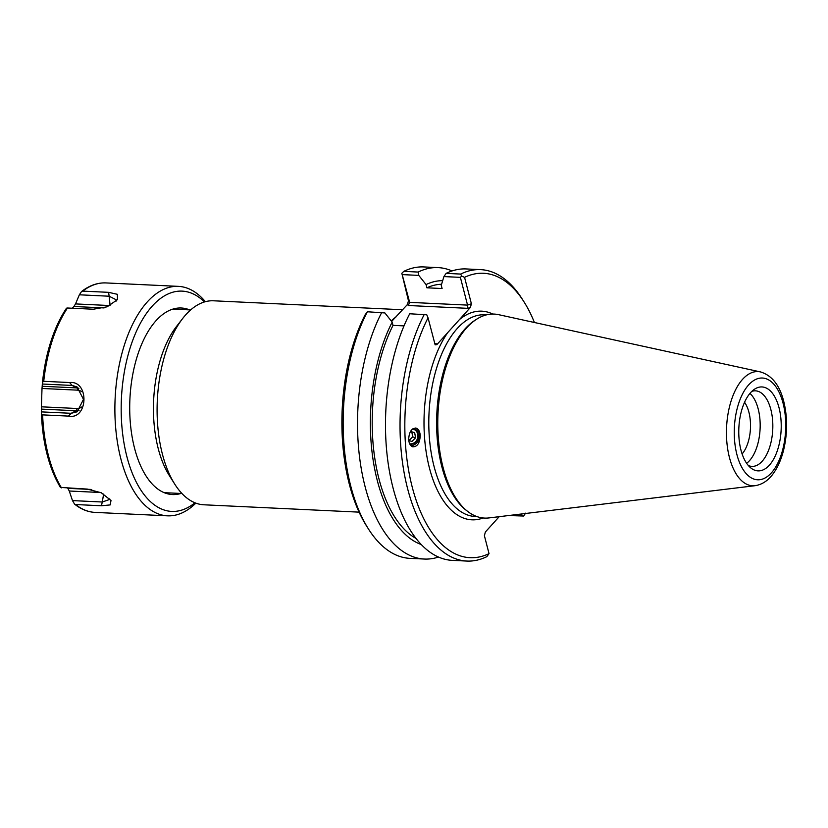 <?xml version="1.0" encoding="UTF-8"?>
<svg xmlns="http://www.w3.org/2000/svg" width="828" height="828" viewBox="0 0 828 828"><rect width="100%" height="100%" fill="white"/><g stroke="black" fill="none" stroke-linecap="round" stroke-linejoin="round"><path stroke-width="1.24" d="M412.592 428.966A7.576 6.81 -72.1 0 1 413.348 429.152A7.576 6.81 -72.1 0 1 417.654 437.919A7.576 6.81 -72.1 0 1 409.684 443.818M420.231 435.445C419.837 443.125 417.312 446.913 412.654 446.789C410.336 445.847 409.011 443.425 408.68 439.513C409.073 431.833 411.609 428.045 416.267 428.169C418.575 429.111 419.899 431.533 420.231 435.445M415.273 427.993A9.418 8.456 -72.1 0 1 419.268 438.24A9.418 8.456 -72.1 0 1 410.936 445.692M359.104 512.139L203.874 504.79A102.113 51.45 -87.3 0 1 174.811 484.225L169.388 475.655A91.887 46.296 -87.3 0 1 176.447 326.542L182.657 318.521A102.113 51.45 -87.3 0 1 213.541 300.792L402.698 309.755M391.634 321.44L407.49 304.445L408.287 305.511L409.653 302.365L401.828 273.271L408.463 300.771L407.49 304.445M367.363 311.763L365.107 314.847A142.375 71.736 92.7 0 0 366.597 526.049L368.45 528.978A145.873 73.495 -87.3 0 1 367.363 311.763L384.896 312.943L392.182 322.133A133.08 67.047 92.7 0 0 372.434 455.193A133.08 67.047 92.7 0 0 421.255 544.545M174.811 484.225A102.113 51.45 -87.3 0 1 182.657 318.521M499.191 516.682L485.363 532.011L484.39 535.685L489.027 553.642A142.375 71.736 -87.3 0 1 412.23 487.092A142.375 71.736 -87.3 0 1 428.045 317.828L435.145 344.841L436.894 344.603L447.741 332.577A104.452 52.619 92.7 0 0 427.227 458.153A104.452 52.619 92.7 0 0 483.107 517.976M492.774 314.06A104.452 52.619 92.7 0 0 459.571 319.463L447.741 332.577M459.571 319.463L470.418 307.426L471.391 303.752L464.56 277.339A142.375 71.736 -87.3 0 1 524.062 301.951A142.375 71.736 -87.3 0 1 534.412 322.496M476.628 319.225L475.024 320.25A100.944 50.86 92.7 0 0 436.832 413.596A100.944 50.86 92.7 0 0 466.029 510.141L467.53 511.311A102.113 51.45 -87.3 0 1 437.991 413.648A102.113 51.45 -87.3 0 1 476.628 319.225A102.113 51.45 -87.3 0 1 498.57 314.661L760.487 371.917A57.163 28.804 92.7 0 0 726.57 427.32A57.163 28.804 92.7 0 0 755.095 485.694C762.681 484.473 769.036 480.002 774.17 472.281C778.196 466.288 781.301 459.074 783.464 450.639C787.542 433.851 787.635 417.467 783.754 401.466C779.686 385.248 771.934 375.394 760.487 371.917M755.095 485.694L488.934 517.924A102.113 51.45 -87.3 0 1 467.53 511.311M521.568 513.971L522.054 515.823L523.71 516.041L525.552 513.153M522.054 515.823L510.71 515.285M489.027 553.642L486.874 556.623A145.873 73.495 92.7 0 1 466.868 561.063L452.316 560.37A145.873 73.495 92.7 0 1 389.253 470.232A145.873 73.495 92.7 0 1 409.694 313.771L426.772 314.795L428.045 317.828M436.894 344.603L436.097 343.548L434.762 343.806M404.012 325.89L393.021 325.373L392.182 322.133M408.287 305.511L467.851 308.337L467.551 305.108L409.653 302.365L408.463 300.771M402.48 274.617L418.771 275.393L426.058 284.573L426.896 287.813L442.1 288.537L441.262 285.298L443.922 276.583L460.378 277.359L467.551 305.108L471.391 303.752M464.56 277.339L461.662 276.107L460.668 274.068L446.116 273.385L443.922 276.583M460.378 277.359L461.662 276.107M524.062 301.951L522.199 299.022A145.873 73.495 92.7 0 0 480.675 269.638A145.873 73.495 92.7 0 0 460.668 274.068M508.744 515.544L523.71 516.041M480.675 269.638L466.123 268.945A145.873 73.495 92.7 0 0 446.116 273.385M438.467 557.047A145.873 73.495 -87.3 0 1 424.36 559.045L409.984 558.362A145.873 73.495 -87.3 0 1 368.45 528.978M424.36 559.045A145.873 73.495 -87.3 0 1 361.298 468.907A145.873 73.495 -87.3 0 1 381.739 312.446M418.771 275.393L418.161 272.06L403.785 271.377L401.828 273.271M403.785 271.377A145.873 73.495 -87.3 0 1 423.791 266.937L438.167 267.62A145.873 73.495 -87.3 0 1 452.016 270.953M424.246 314.464A145.873 73.495 92.7 0 0 403.805 470.925A145.873 73.495 92.7 0 0 466.868 561.063M418.161 272.06A145.873 73.495 -87.3 0 1 438.167 267.62M744.558 402.273A30.75 15.494 -87.3 0 1 742.116 453.961M746.628 463.297A37.809 19.054 92.7 0 0 749.506 460.658A37.809 19.054 92.7 0 0 760.176 425.851A37.809 19.054 92.7 0 0 749.94 393.414M769.378 465.181A42.011 21.166 -87.3 0 1 751.006 468.089A42.011 21.166 -87.3 0 1 738.855 427.91A42.011 21.166 -87.3 0 1 754.743 389.056A42.011 21.166 -87.3 0 1 779.914 411.661A42.011 21.166 -87.3 0 1 769.378 465.181M748.336 465.512A37.809 19.054 92.7 0 0 751.927 466.381A37.809 19.054 92.7 0 0 762.164 461.258A37.809 19.054 92.7 0 0 772.514 419.196A37.809 19.054 92.7 0 0 755.509 390.837A37.809 19.054 92.7 0 0 751.845 391.365M442.669 280.671A133.08 67.047 92.7 0 0 426.058 284.573M441.572 284.273A129.478 65.236 92.7 0 0 426.896 287.813M393.021 325.373A129.478 65.236 92.7 0 0 415.987 538.417M410.512 431.409L414.662 432.682L415.573 437.774L411.93 441.459L409.042 440.527L412.686 436.842L411.785 431.792M415.573 437.774L412.686 436.842M411.93 441.459L408.763 440.486M409.932 444.305A8.042 7.224 107.9 0 0 418.14 437.619A8.042 7.224 107.9 0 0 413.11 428.604M108.582 292.336L82.728 291.114L81.537 291.539L79.353 294.799L109.161 296.217L108.582 292.336L117.421 294.323L117.421 299.653L107.122 306.805L93.347 309.227L67.492 308.006A114.864 57.877 92.7 0 0 43.729 381.315L42.487 382.267L42.331 384.026L72.139 385.444L69.583 382.536L43.729 381.315M68.465 416.101L71.208 413.296L41.4 411.889L41.441 413.752L42.611 414.88L68.465 416.101C88.244 420.262 89.579 380.342 69.583 382.536M101.451 505.763L102.289 502.006L72.481 500.598L74.551 504.097L75.607 504.542L101.451 505.763L110.217 504.914L110.993 500.464L101.285 492.774L87.344 489.089L60.496 487.423A113.715 57.298 92.7 0 1 41.441 413.783C42.756 443.777 49.111 468.379 60.506 487.578M205.396 301.682A114.864 57.877 92.7 0 0 178.382 286.364A114.864 57.877 92.7 0 0 115.133 398.361A114.864 57.877 92.7 0 0 167.504 515.834A114.864 57.877 92.7 0 0 195.853 503.134M72.481 500.598L69.273 491.014L100.737 492.505M91.763 489.483L67.844 488.344L69.273 491.014M41.4 411.889L41.431 409.115L76.01 410.76A11.437 9.874 -90.4 0 0 79.064 410.346M81.589 407.034A9.18 7.928 89.6 0 1 76.963 408.494L41.4 406.817L41.431 409.115M41.4 406.817L42.011 388.467L77.573 390.154A2.339 1.18 92.7 0 0 76.776 387.908L42.187 386.272L42.011 388.467M42.187 386.272L42.331 384.026M72.222 308.233L73.92 306.495L104.09 307.923M109.813 305.542L75.524 303.917L73.92 306.495M75.524 303.917L79.353 294.799M66.478 308.275L67.492 308.006L66.478 308.275A113.715 57.298 92.7 0 0 42.497 382.246M42.497 382.257L42.487 382.267C45.819 352.2 53.81 327.505 66.488 308.161M78.898 388.28A11.437 9.874 -90.4 0 0 76.776 387.908L72.139 385.444L77.035 386.904L83.473 399.344L77.201 411.775L71.208 413.296L76.01 410.76A2.339 1.18 -87.3 0 0 76.963 408.494M109.731 498.829L109.793 499.408L102.289 502.006L103.624 494.068M110.093 305.387L109.161 296.217L116.437 299.912L116.158 301.092M204.464 301.941A110.269 55.559 92.7 0 0 121.416 398.651A110.269 55.559 92.7 0 0 194.953 502.782M189.622 309.889A93.388 47.051 92.7 0 0 153.087 324.214A93.388 47.051 92.7 0 0 145.904 475.748A93.388 47.051 92.7 0 0 180.928 493.467M396.032 316.907A102.113 51.45 92.7 0 0 391.23 320.933M476.856 516.558L475.044 516.465A100.944 50.86 -87.3 0 1 429.018 413.224A100.944 50.86 -87.3 0 1 484.597 314.806L486.409 314.888M436.097 343.548L434.679 343.475M467.851 308.337L470.418 307.426M783.091 403.298A50.922 25.658 -87.3 0 1 758.293 479.795A50.922 25.658 -87.3 0 1 738.597 403.629A50.922 25.658 -87.3 0 1 783.091 403.298M81.537 291.539C89.362 285.463 97.487 282.596 105.922 282.928A114.864 57.877 92.7 0 0 82.728 291.114M42.611 414.88A114.864 57.877 92.7 0 0 61.489 487.868M75.607 504.542A114.864 57.877 92.7 0 0 95.054 512.397L167.504 515.834M77.573 390.154A9.18 7.928 89.6 0 1 81.496 391.572M190.647 309.941L172.886 309.103M181.953 493.519L164.182 492.67M105.922 282.928L178.382 286.364M74.551 504.107C80.968 509.251 87.799 512.014 95.054 512.397"/></g></svg>
